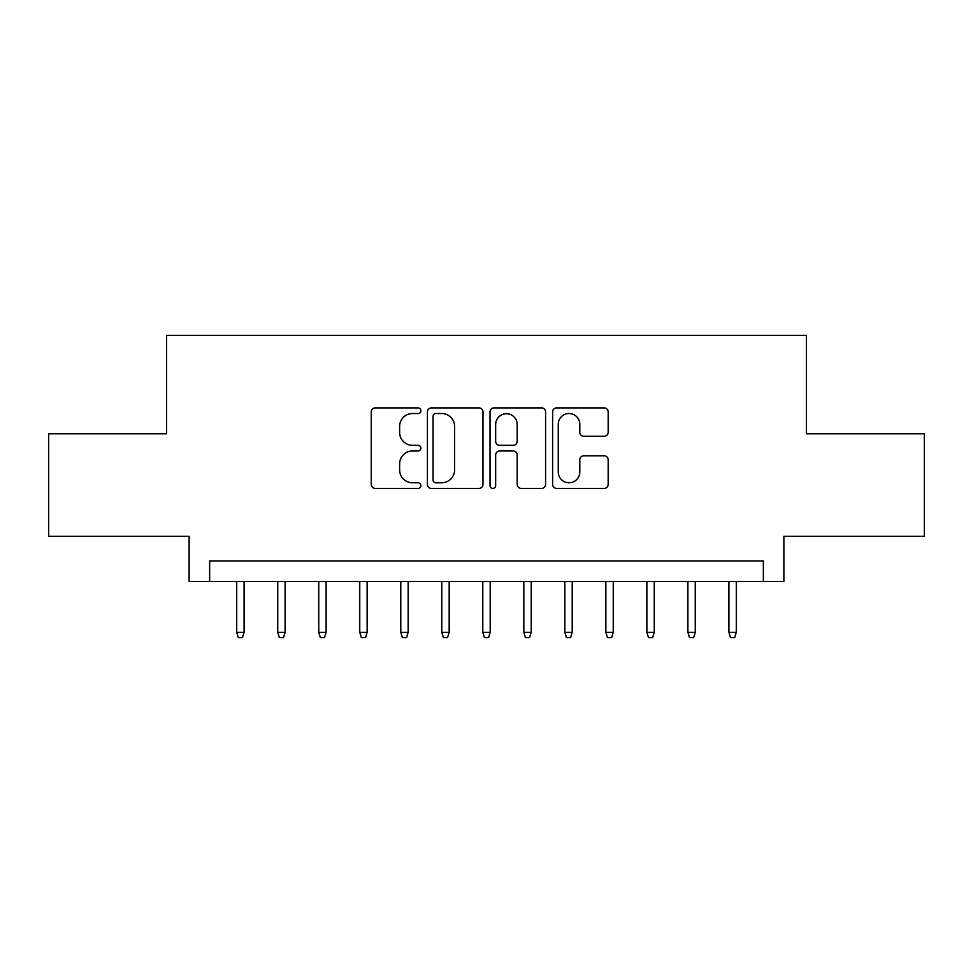 <?xml version="1.0" encoding="UTF-8"?>
<svg xmlns="http://www.w3.org/2000/svg" width="973" height="973" viewBox="0 0 973 973"><rect width="100%" height="100%" fill="white"/><g stroke="black" fill="none" stroke-linecap="round" stroke-linejoin="round"><path stroke-width="1.46" d="M420.871 410.703A2.822 2.822 0 0 0 418.062 407.894L375.286 407.894A4.026 4.026 0 0 0 371.26 411.92L371.26 484.384A4.026 4.026 0 0 0 375.286 488.41L418.062 488.41A2.822 2.822 0 0 0 420.871 485.588A2.822 2.822 0 0 0 418.062 482.778L412.528 482.778A12.88 12.88 0 0 1 399.635 469.886L399.635 463.853A12.88 12.88 0 0 1 412.528 450.973L418.062 450.973A2.822 2.822 0 0 0 420.871 448.152A2.822 2.822 0 0 0 418.062 445.33L412.528 445.33A12.88 12.88 0 0 1 399.635 432.45L399.635 426.405A12.88 12.88 0 0 1 412.528 413.525L418.062 413.525A2.822 2.822 0 0 0 420.871 410.703M604.16 436.269A4.026 4.026 0 0 0 608.186 432.243L608.186 411.92A4.026 4.026 0 0 0 604.16 407.894L556.653 407.894A4.026 4.026 0 0 0 552.628 411.92L552.628 484.384A4.026 4.026 0 0 0 556.653 488.41L604.16 488.41A4.026 4.026 0 0 0 608.186 484.384L608.186 459.828A4.026 4.026 0 0 0 604.16 455.802L583.824 455.802A4.026 4.026 0 0 0 579.799 459.828L579.799 472.002A10.764 10.764 0 0 1 569.035 482.778A10.764 10.764 0 0 1 558.259 472.002L558.259 424.301A10.764 10.764 0 0 1 569.035 413.525A10.764 10.764 0 0 1 579.799 424.301L579.799 432.243A4.026 4.026 0 0 0 583.824 436.269L604.16 436.269M763.355 581.453L783.873 581.453L783.873 536.33L924.35 536.33L924.35 433.8L806.422 433.8L806.422 335.357L166.578 335.357L166.578 433.8L48.65 433.8L48.65 536.33L189.127 536.33L189.127 581.453L763.355 581.453L763.355 560.947L209.645 560.947L209.645 581.453M482.973 411.92A4.026 4.026 0 0 0 478.947 407.894L431.44 407.894A4.026 4.026 0 0 0 427.415 411.92L427.415 484.384A4.026 4.026 0 0 0 431.44 488.41L478.947 488.41A4.026 4.026 0 0 0 482.973 484.384L482.973 411.92M494.053 407.894L541.56 407.894A4.026 4.026 0 0 1 545.585 411.92L545.585 484.384A4.026 4.026 0 0 1 541.56 488.41L521.224 488.41A4.026 4.026 0 0 1 517.198 484.384L517.198 454.999A4.026 4.026 0 0 0 513.172 450.973L499.684 450.973A4.026 4.026 0 0 0 495.658 454.999L495.658 485.588A2.822 2.822 0 0 1 492.837 488.41A2.822 2.822 0 0 1 490.027 485.588L490.027 411.92A4.026 4.026 0 0 1 494.053 407.894M435.868 413.525A2.822 2.822 0 0 0 433.058 416.347L433.058 479.957A2.822 2.822 0 0 0 435.868 482.778L441.706 482.778A12.88 12.88 0 0 0 454.598 469.886L454.598 426.405A12.88 12.88 0 0 0 441.706 413.525L435.868 413.525M517.198 424.496A10.764 10.764 0 0 0 506.434 413.732A10.764 10.764 0 0 0 495.658 424.496L495.658 441.304A4.026 4.026 0 0 0 499.684 445.33L513.172 445.33A4.026 4.026 0 0 0 517.198 441.304L517.198 424.496M244.089 632.316L242.447 637.643L238.349 637.643L236.707 632.316L244.089 632.316L244.089 581.453M236.707 632.316L236.707 581.453M285.113 632.316L283.471 637.643L279.373 637.643L277.731 632.316L285.113 632.316L285.113 581.453M277.731 632.316L277.731 581.453M326.125 632.316L324.483 637.643L320.385 637.643L318.743 632.316L326.125 632.316L326.125 581.453M318.743 632.316L318.743 581.453M367.137 632.316L365.507 637.643L361.397 637.643L359.755 632.316L367.137 632.316L367.137 581.453M359.755 632.316L359.755 581.453M408.161 632.316L406.519 637.643L402.421 637.643L400.779 632.316L408.161 632.316L408.161 581.453M400.779 632.316L400.779 581.453M449.173 632.316L447.531 637.643L443.433 637.643L441.791 632.316L449.173 632.316L449.173 581.453M441.791 632.316L441.791 581.453M490.197 632.316L488.555 637.643L484.445 637.643L482.803 632.316L490.197 632.316L490.197 581.453M482.803 632.316L482.803 581.453M531.209 632.316L529.567 637.643L525.469 637.643L523.827 632.316L531.209 632.316L531.209 581.453M523.827 632.316L523.827 581.453M572.221 632.316L570.579 637.643L566.481 637.643L564.839 632.316L572.221 632.316L572.221 581.453M564.839 632.316L564.839 581.453M613.245 632.316L611.603 637.643L607.493 637.643L605.863 632.316L613.245 632.316L613.245 581.453M605.863 632.316L605.863 581.453M654.257 632.316L652.615 637.643L648.517 637.643L646.875 632.316L654.257 632.316L654.257 581.453M646.875 632.316L646.875 581.453M695.269 632.316L693.627 637.643L689.529 637.643L687.887 632.316L695.269 632.316L695.269 581.453M687.887 632.316L687.887 581.453M736.293 632.316L734.651 637.643L730.553 637.643L728.911 632.316L736.293 632.316L736.293 581.453M728.911 632.316L728.911 581.453"/></g></svg>
